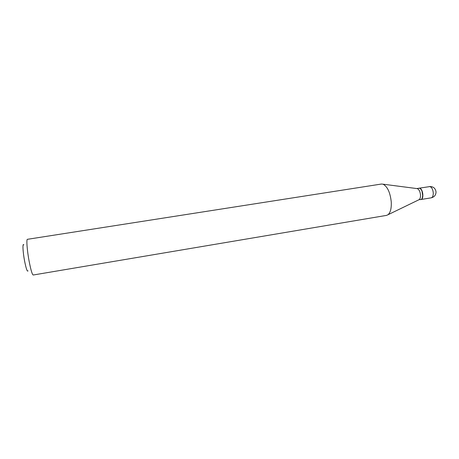<?xml version="1.0" encoding="UTF-8"?>
<svg xmlns="http://www.w3.org/2000/svg" width="459" height="459" viewBox="0 0 459 459"><rect width="100%" height="100%" fill="white"/><g stroke="black" fill="none" stroke-linecap="round" stroke-linejoin="round"><path stroke-width="0.69" d="M420.834 199.539L420.892 199.527C424.196 199.309 423.026 188.729 419.641 188.224L418.992 188.213M416.806 188.569L417.351 188.638C419.107 189.487 420.157 191.615 420.507 195.018C420.582 197.295 420.128 198.839 419.142 199.654L420.771 199.55C421.878 199.275 422.55 198.099 422.773 196.022L421.947 190.933C421.075 189.028 420.071 188.127 418.929 188.219L416.783 188.563M422.194 198.305L422.842 194.61L422.016 190.978L420.673 188.947M28.028 270.833C27.311 272.124 26.169 268.859 24.591 261.039C22.812 251.784 22.405 242.501 23.816 244.911M29.146 261.326C27.104 250.551 26.243 239.11 27.431 239.311L381.435 184.036L383.024 184.185C387.453 186.497 390.202 192.441 391.263 202.006C391.533 208.392 390.437 212.637 387.987 214.743L386.53 215.386L33.226 275.004C32.205 274.608 30.845 270.047 29.146 261.326M429.343 186.549C433.273 186.4 435.511 188.247 436.05 192.091C435.843 195.178 434.22 197.095 431.173 197.835C432.607 197.404 433.307 195.769 433.273 192.935C432.912 189.452 431.804 187.335 429.945 186.572L419.05 188.201M431.173 197.835L420.892 199.527M417.351 188.638L383.024 184.185M419.142 199.654L387.987 214.743"/></g></svg>
